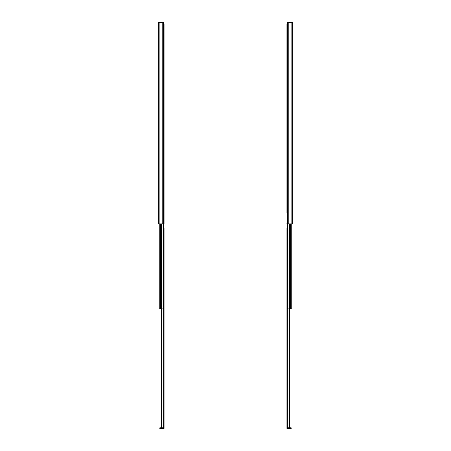 <?xml version="1.0" encoding="UTF-8"?>
<svg xmlns="http://www.w3.org/2000/svg" width="451" height="451" viewBox="0 0 451 451"><rect width="100%" height="100%" fill="white"/><g stroke="black" fill="none" stroke-linecap="round" stroke-linejoin="round"><path stroke-width="0.68" d="M163.538 223.217L164.068 223.217L164.068 223.888L163.538 223.888L163.538 22.55L158.386 22.55L158.386 223.888L163.538 223.888L163.538 308.901L159.242 308.901L159.242 223.888M163.538 220.883L163.538 27.353M291.758 308.901L291.758 223.888L291.758 308.901L287.462 308.901L287.462 223.888L292.614 223.888L292.614 22.55L291.848 22.55L291.848 223.888M287.462 220.883L287.462 27.353M161.137 308.901L161.137 427.779L164.068 427.779L164.068 228.386L163.538 228.386M161.667 308.901L161.667 427.779M159.817 427.779L159.817 428.45L159.817 427.779L161.137 427.779M159.817 428.45L164.068 428.45L164.068 427.779M163.538 230.574L164.068 229.508M163.538 23.824L164.068 23.824L164.068 223.217M164.068 24.213L163.538 26.011M287.462 223.217L286.932 223.217L286.932 223.888L287.462 223.888L287.462 22.55L291.848 22.55M289.863 427.779L286.932 427.779L286.932 428.45L290.512 428.45L290.512 427.779L289.863 427.779L289.863 308.901M289.333 308.901L289.333 427.779M291.183 428.45L291.183 427.779L291.183 428.45L290.512 428.45M291.183 427.779L290.512 427.779M286.932 289.17L286.932 290.777M286.932 283.465L286.932 285.748M286.932 258.361L286.932 260.289M286.932 254.336L286.932 256.258L286.932 254.336M287.462 228.386L286.932 228.386L286.932 427.779M286.932 228.77L286.932 231.284M287.462 230.574L286.932 229.508M286.932 26.919L286.932 78.902M286.932 81.186L286.932 84.608M286.932 86.22L286.932 164.316M286.932 166.239L286.932 168.341M286.932 170.264L286.932 207.268M286.932 209.191L286.932 211.293M286.932 213.216L286.932 23.824L287.462 23.824M286.932 123.286L286.932 121.364M286.932 51.702L286.932 49.773M287.462 26.011L286.932 24.946M159.152 22.55L159.152 223.888M162.772 22.55L162.772 223.888M163.031 223.888L163.031 308.901M161.605 223.888L161.605 308.901M161.187 223.888L161.187 308.901M160.455 223.888L160.455 308.901M160.291 223.888L160.291 308.901M290.709 223.888L290.709 308.901M290.545 223.888L290.545 308.901M289.813 223.888L289.813 308.901M289.395 223.888L289.395 308.901M287.969 223.888L287.969 308.901M160.488 428.45L160.488 427.779M163.273 308.901L163.273 427.779M288.228 22.55L288.228 223.888M287.727 308.901L287.727 427.779"/></g></svg>
